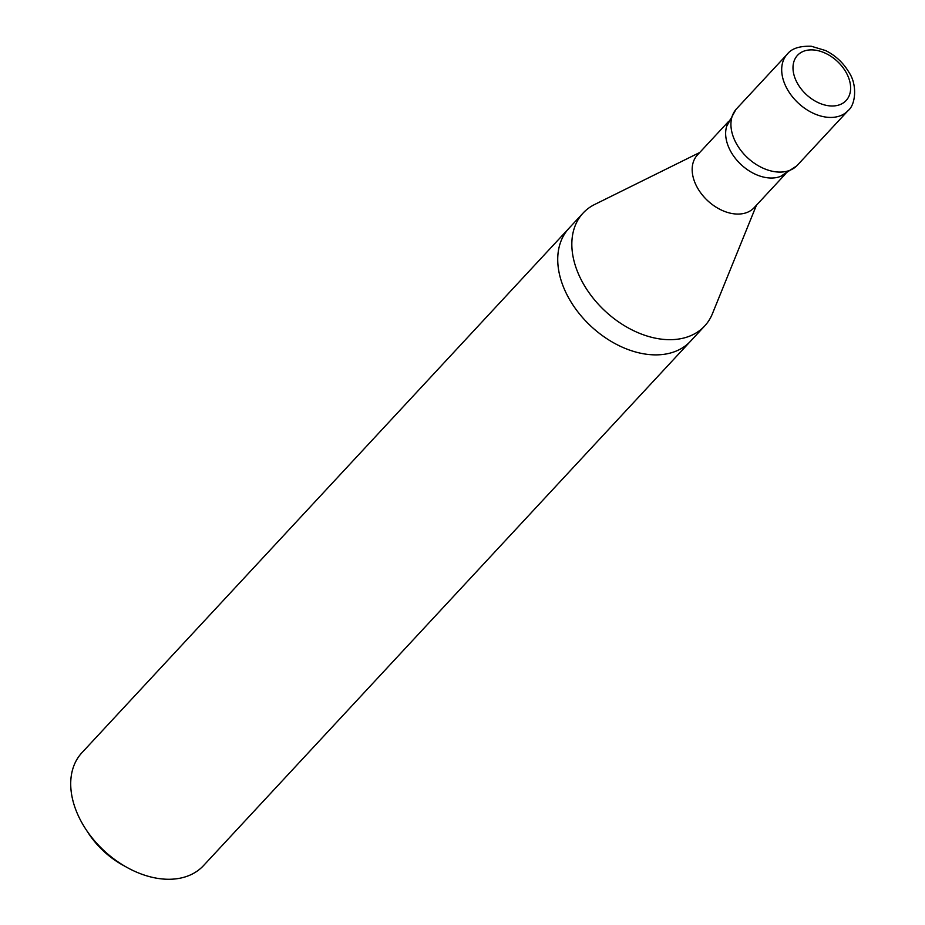 <?xml version="1.0" encoding="UTF-8"?>
<svg xmlns="http://www.w3.org/2000/svg" width="925" height="925" viewBox="0 0 925 925"><rect width="100%" height="100%" fill="white"/><g stroke="black" fill="none" stroke-linecap="round" stroke-linejoin="round"><path stroke-width="1.39" d="M848.098 110.607L797.338 165.251A41.486 28.397 -137.1 0 1 796.702 165.91L780.619 176.374A38.711 26.501 -137.1 0 1 767.472 177.785A38.711 26.501 -137.1 0 1 726.692 126.286L735.942 109.474A41.486 28.397 -137.1 0 1 736.543 108.803L787.302 54.147C791.557 48.528 799.558 45.903 811.294 46.25L825.69 50.586C835.726 55.662 843.565 63.039 849.196 72.728C857.371 84.857 855.729 104.664 848.098 110.607A41.486 28.397 -137.1 0 1 826.511 117.174A41.486 28.397 -137.1 0 1 788.505 91.263A41.486 28.397 -137.1 0 1 787.302 54.147M796.702 165.91A41.486 28.397 -137.1 0 1 775.751 171.83A41.486 28.397 -137.1 0 1 738.092 146.462A41.486 28.397 -137.1 0 1 735.942 109.485M583.074 213.085L568.967 228.29A82.961 56.795 42.9 0 0 571.373 302.533A82.961 56.795 42.9 0 0 647.373 354.356A82.961 56.795 42.9 0 0 690.547 341.198L203.535 865.592A82.961 56.795 -137.1 0 1 160.36 878.75A82.961 56.795 -137.1 0 1 127.349 867.627A82.961 56.795 -137.1 0 1 85.551 828.812A82.961 56.795 -137.1 0 1 81.955 752.684L568.967 228.29A82.961 56.795 42.9 0 0 571.373 302.533A82.961 56.795 42.9 0 0 647.373 354.356A82.961 56.795 42.9 0 0 690.547 341.198L704.653 326.005A82.961 56.795 -137.1 0 1 661.479 339.163A82.961 56.795 -137.1 0 1 585.479 287.34A82.961 56.795 -137.1 0 1 583.074 213.085A82.961 56.795 -137.1 0 1 594.752 204.437L699.716 152.509M756.453 205.211L712.423 313.714A82.961 56.795 -137.1 0 1 704.653 326.005M787.626 171.645A38.711 26.501 -137.1 0 1 767.472 177.785A38.711 26.501 -137.1 0 1 732.01 153.608A38.711 26.501 -137.1 0 1 730.889 118.955M785.163 174.293L754.153 207.686A38.711 26.501 -137.1 0 1 733.999 213.825A38.711 26.501 -137.1 0 1 698.537 189.648A38.711 26.501 -137.1 0 1 697.415 154.995L728.426 121.603M127.349 867.627L123.06 865.257A69.132 47.325 -137.1 0 1 88.222 832.916L85.551 828.812M828.858 105.785A33.184 22.72 -137.1 0 1 794.089 61.05A33.184 22.72 -137.1 0 1 842.49 66.982A33.184 22.72 -137.1 0 1 828.858 105.785"/></g></svg>
